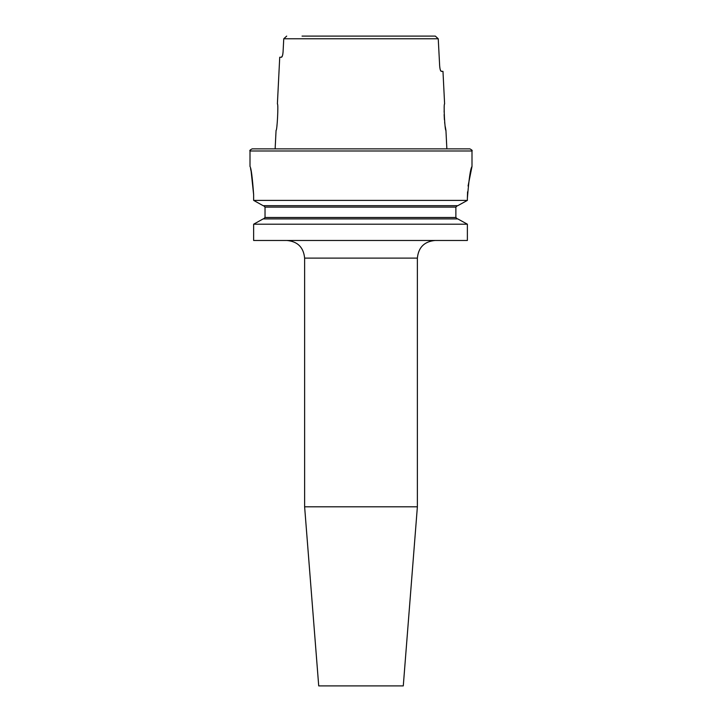 <?xml version="1.0" encoding="UTF-8"?>
<svg xmlns="http://www.w3.org/2000/svg" width="722" height="722" viewBox="0 0 722 722"><rect width="100%" height="100%" fill="white"/><g stroke="black" fill="none" stroke-linecap="round" stroke-linejoin="round"><path stroke-width="1.08" d="M417.379 506.799L304.621 506.799L318.718 685.9L403.282 685.9L417.379 506.799L417.379 258.106L304.621 258.106C303.574 247.402 297.699 241.527 286.995 240.48M304.621 506.799L304.621 258.106M277.392 103.932C278.575 103.165 277.14 131.214 276.066 130.366C277.14 131.196 278.575 103.156 277.392 103.932L279.73 57.246L281.49 57.246L282.446 55.711M440.321 69.908L441.232 71.343L442.974 71.343L444.608 103.932C443.425 103.147 444.86 131.205 445.934 130.366L445.221 126.494M444.923 124.509L444.635 122.198M444.4 119.762L444.138 114.536M444.129 112.118L444.183 109.834M251.13 171.313L253.639 194.669C252.411 177.54 251.193 168.145 250.002 166.484L250.002 150.979L471.998 150.979C472.603 150.636 471.899 149.932 469.887 148.867L252.113 148.867C250.101 149.932 249.397 150.636 250.002 150.979M441.232 71.343C440.492 71.054 439.969 69.294 439.671 66.054L438.245 38.78L435.312 36.1L419.951 36.1M302.049 36.1L435.312 36.1M286.688 36.1L283.755 38.78L283.069 51.957C282.762 55.197 282.239 56.957 281.49 57.246M457.351 218.901L455.871 217.493L455.871 207.097L457.351 205.689L455.871 207.097L265.028 207.097L263.557 205.689L265.028 207.097L265.028 217.493L263.557 218.901L265.028 217.493L455.871 217.493M263.151 205.689L253.639 200.391L263.151 205.689L457.766 205.689L467.378 200.391L467.378 198.198C468.939 178.93 470.482 168.361 471.998 166.484C470.491 168.325 468.948 178.894 467.378 198.198L467.567 191.835M253.639 194.669L253.639 200.391L467.378 200.391L457.766 205.689M471.998 150.979L471.998 166.484L468.073 186.014M253.639 240.48L467.378 240.48L467.378 224.199L457.766 218.901L467.378 224.199L253.639 224.199L263.151 218.901L253.639 224.199L253.639 240.48M263.151 218.901L457.766 218.901M250.525 168.641L251.103 171.204M282.663 54.926L282.843 54.024M282.843 53.979L283.069 51.957M283.755 38.78L438.245 38.78M445.934 130.366L446.864 148.867M276.066 130.366L275.136 148.867M417.379 258.106C418.426 247.402 424.301 241.527 435.005 240.48"/></g></svg>
